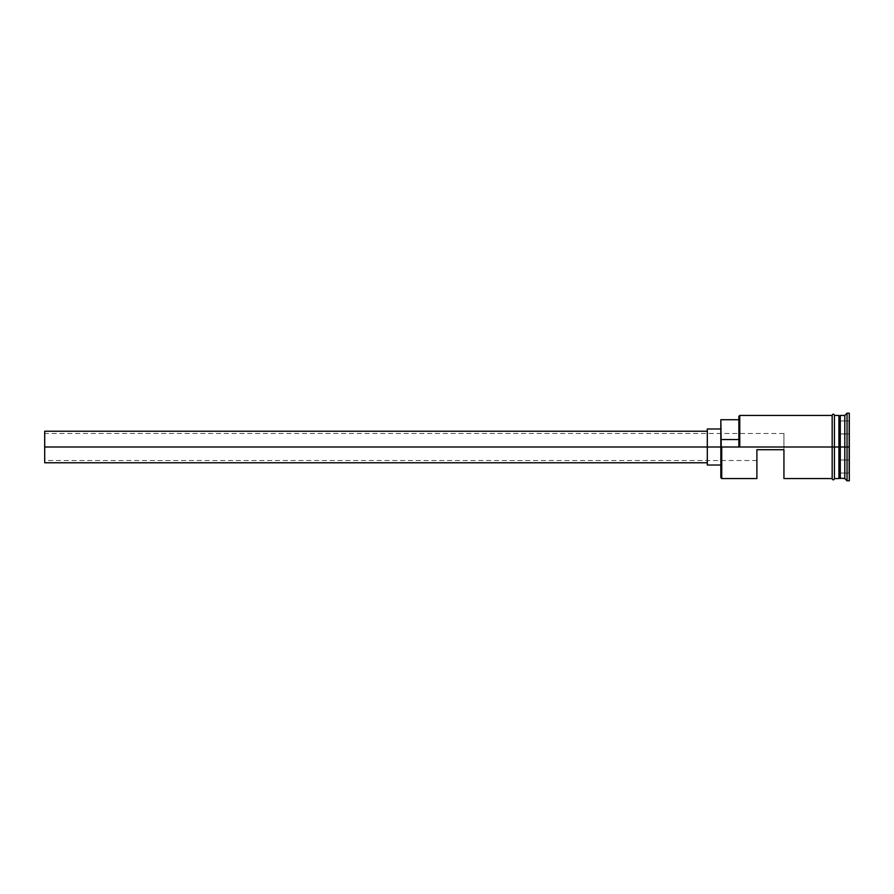 <?xml version="1.0" encoding="UTF-8"?>
<svg xmlns="http://www.w3.org/2000/svg" width="894" height="894" viewBox="0 0 894 894"><rect width="100%" height="100%" fill="white"/><g stroke="black" fill="none" stroke-linecap="round" stroke-linejoin="round"><path stroke-width="0.67" stroke-dasharray="4.47 3.35" d="M721.737 447L721.737 478.558L721.737 447L832.169 447L832.169 478.558L832.169 415.218L832.169 478.558L832.169 415.442L832.169 447L739.763 447L739.763 415.442L739.763 447L738.869 446.307L738.869 419.733L738.869 439.569L720.832 439.569L720.832 446.307L721.737 447L739.763 447L738.869 446.307L738.869 416.347L738.869 446.307L738.869 439.569L720.832 439.569L720.832 419.733L720.832 447L721.737 447L720.832 447L720.832 477.653L720.832 428.975L720.832 465.025L720.832 428.975L720.832 447L707.31 447L707.31 462.779L707.31 447L720.832 447L720.832 446.307L721.737 447M783.937 447L783.937 433.478L783.937 447L44.7 447L783.937 447L783.937 433.478L783.937 449.704L756.894 449.704L756.894 478.558L756.894 449.704L783.937 449.704L756.894 449.704L756.894 460.522L756.894 449.704L783.937 449.704L783.937 447L44.7 447L44.7 433.478L44.7 447L707.31 447L707.31 428.975L707.31 465.025L707.31 431.221L707.31 462.779L707.31 431.221L707.31 447L44.7 447L44.7 431.221L44.7 462.779L44.7 433.478L44.7 447L783.937 447L783.937 449.704L756.894 449.704L756.894 460.522L756.894 449.704L783.937 449.704L783.937 447M839.835 415.9L839.835 478.1L839.835 415.9M840.282 447L840.282 415.442L840.282 447L847.043 447L847.043 480.804L847.043 447L849.3 447L849.3 480.804L849.3 413.196L849.3 447L847.043 447L847.043 413.196L847.043 447L844.796 447L844.796 478.558L844.796 447L840.282 447L840.282 478.558L840.282 447M838.93 415.442L838.93 478.558L838.93 447L834.426 447L838.93 447L838.93 415.442M783.937 478.558L783.937 449.704L783.937 478.558M834.426 447L834.426 478.782L834.426 447M839.388 478.1L839.388 447L839.388 478.1M832.169 478.782L832.169 447L832.169 478.782M849.3 433.724L849.3 473.541L849.3 420.459L849.3 433.724L840.282 433.992L840.282 473.027L848.853 473.027L848.853 460.008L840.282 460.008L848.853 460.008L848.853 420.973L840.282 420.973L840.282 433.992L848.853 433.992L840.282 433.992L840.282 420.973L848.853 420.973L848.853 460.008L840.282 460.008L840.282 433.992L848.853 433.992L849.3 420.459L848.853 473.027L840.282 473.027L840.282 460.008L848.853 460.008L849.3 420.459L849.3 473.541L849.3 433.724M844.796 415.442L844.796 447L844.796 415.442M738.869 439.569L738.869 419.733L738.869 439.569M840.282 460.008L840.282 420.973L840.282 460.008M44.7 447L44.7 460.522L44.7 447M848.853 473.027L848.853 460.008L848.853 473.027M783.937 433.478L44.7 433.478M756.894 460.522L44.7 460.522"/><path stroke-width="1.34" d="M721.737 447L720.832 447L720.832 477.653L720.832 447L721.737 447L720.832 446.307L720.832 447L44.7 447L44.7 462.779L44.7 447L707.31 447L707.31 465.025L707.31 447L720.832 447L720.832 439.569L738.869 439.569L720.832 439.569L720.832 419.733L721.737 478.558L721.737 447L832.169 447L721.737 447M849.3 480.804L847.043 480.804L844.796 478.558L839.388 478.1L839.388 447L838.93 478.558L838.93 415.442L839.388 447L839.835 415.9L839.835 478.1L840.282 415.442L840.282 478.558L840.282 447L844.796 447L844.796 478.558L844.796 447L840.282 447L840.282 415.442L844.796 415.442L844.796 447L844.796 415.442L847.043 413.196L847.043 447L844.796 447L847.043 447L847.043 480.804L847.043 447L849.3 447L847.043 447L847.043 413.196L849.3 413.196L849.3 480.804L849.3 413.196M783.937 449.704L783.937 478.558L783.937 449.704L756.894 449.704L783.937 449.704M756.894 478.558L756.894 449.704L756.894 478.558L721.737 478.558L720.832 477.653M834.426 478.558L838.93 478.558L838.93 447L832.169 447L832.169 478.782C832.917 480.234 833.666 480.234 834.426 478.782L834.426 415.218C833.677 413.766 832.929 413.766 832.169 415.218L832.169 447L838.93 447L838.93 415.442L834.426 415.442M738.869 446.307L738.869 416.347L738.869 446.307L739.763 447L739.763 415.442L739.763 447L738.869 446.307M834.426 478.782L834.426 415.218M832.169 415.218L832.169 478.167M707.31 428.975L707.31 447L707.31 428.975L720.832 428.975M44.7 431.221L44.7 447L44.7 431.221L707.31 431.221M707.31 462.779L44.7 462.779M720.832 465.025L707.31 465.025M832.169 478.558L783.937 478.558M832.169 415.442L739.763 415.442L738.869 416.347M720.832 419.733L738.869 419.733"/></g></svg>
